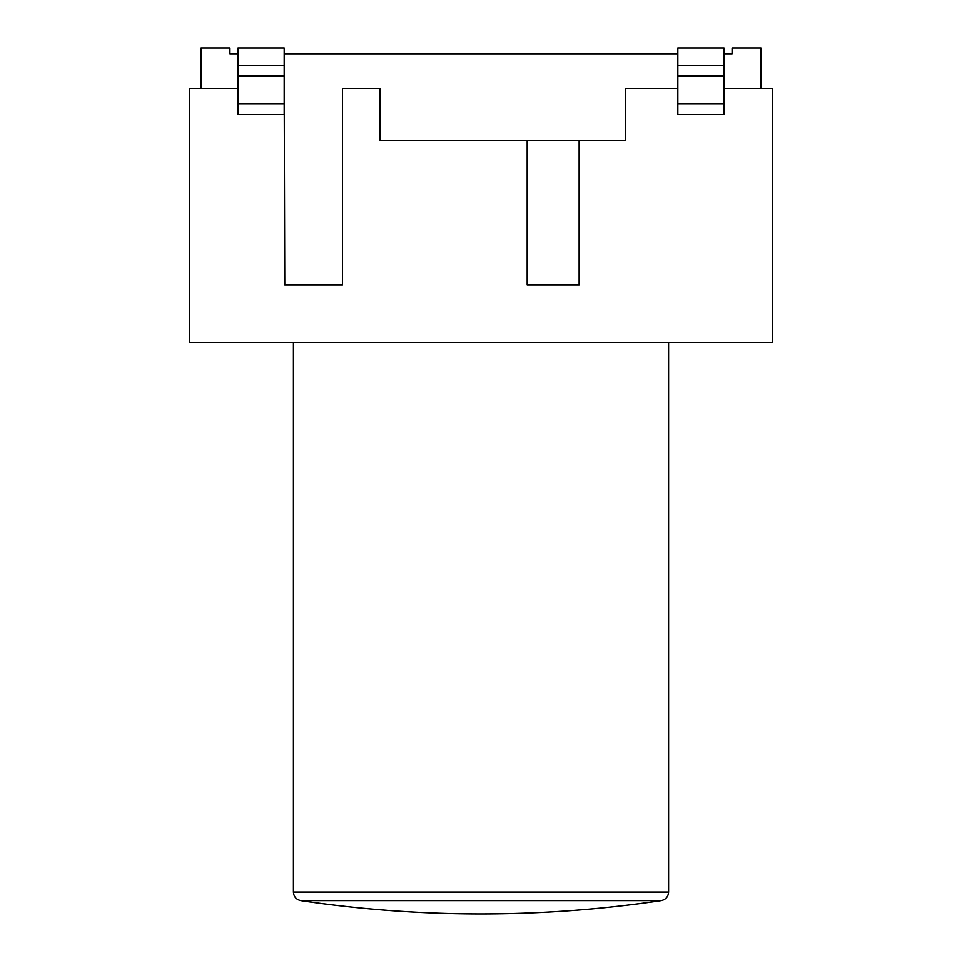 <?xml version="1.0" encoding="UTF-8"?>
<svg xmlns="http://www.w3.org/2000/svg" width="962" height="962" viewBox="0 0 962 962"><rect width="100%" height="100%" fill="white"/><g stroke="black" fill="none" stroke-linecap="round" stroke-linejoin="round"><path stroke-width="1.44" d="M237.999 88.504L189.514 88.504L189.514 342.472L772.486 342.472L772.486 88.504L724.001 88.504M677.825 88.504L625.3 88.504L625.3 140.452L579.124 140.452L579.124 284.752L527.176 284.752L527.176 140.452L379.99 140.452L379.99 88.504L342.472 88.504L342.472 284.752L284.752 284.752L284.175 88.504M579.124 140.452L527.176 140.452M760.942 88.504L760.942 48.1L732.082 48.1L732.082 53.872L724.001 53.872L732.082 53.872M677.825 53.872L284.175 53.872M229.918 53.872L237.999 53.872L229.918 53.872L229.918 48.1L201.058 48.1L201.058 88.504M724.001 76.106L724.001 114.478L677.825 114.478L677.825 76.106L724.001 76.106L724.001 48.1L677.825 48.1L677.825 65.416L724.001 65.416M284.175 76.106L284.175 114.478L237.999 114.478L237.999 76.106L284.175 76.106L284.175 65.416L237.999 65.416L237.999 76.106M237.999 65.416L237.999 48.1L284.175 48.1L284.175 65.416M677.825 65.416L677.825 76.106M661.207 900.588C601.466 909.463 541.39 913.888 481 913.9A1226.55 1226.55 0 0 1 300.793 900.588L661.207 900.588C665.776 899.554 668.241 896.704 668.59 892.027L293.41 892.027L293.41 342.472M724.001 103.788L677.825 103.788M284.175 103.788L237.999 103.788M668.59 342.472L668.59 892.027M300.793 900.588C296.224 899.554 293.759 896.704 293.41 892.027"/></g></svg>
